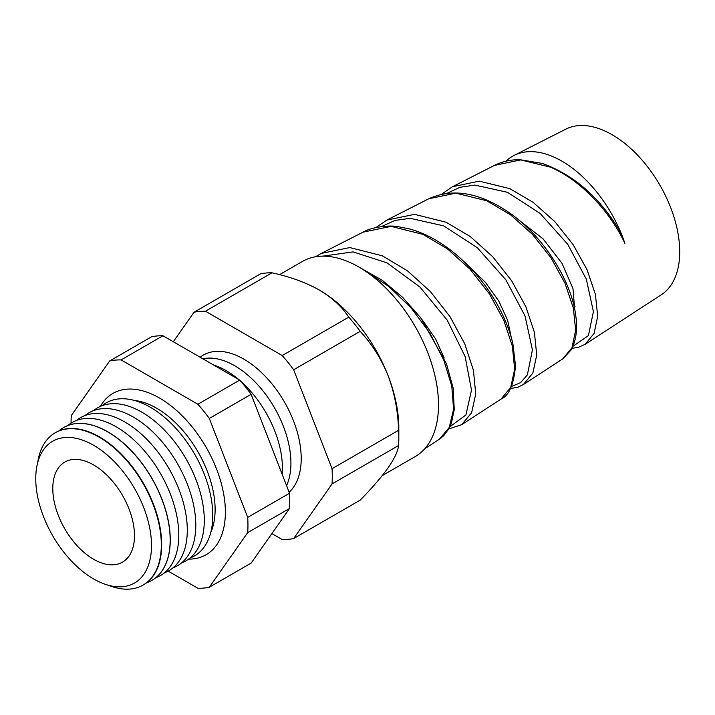 <?xml version="1.0" encoding="UTF-8"?>
<svg xmlns="http://www.w3.org/2000/svg" width="715" height="715" viewBox="0 0 715 715"><rect width="100%" height="100%" fill="white"/><g stroke="black" fill="none" stroke-linecap="round" stroke-linejoin="round"><path stroke-width="1.07" d="M134.411 400.454A82.699 47.744 60 0 1 151.598 405.557A82.699 47.744 60 0 1 156.639 408.211A82.699 47.744 60 0 1 214.902 515.202A82.699 47.744 60 0 1 210.728 532.63M100.404 406.379A93.156 53.786 60 0 1 112.925 393.411A93.156 53.786 60 0 1 159.499 398.032A93.156 53.786 60 0 1 220.354 480.114A93.156 53.786 60 0 1 206.081 554.76A93.156 53.786 60 0 1 188.59 559.121M93.629 445.284A81.859 47.262 60 0 1 151.509 545.536A81.859 47.262 60 0 1 93.629 578.953A81.859 47.262 60 0 1 35.75 478.701A81.859 47.262 60 0 1 93.629 445.284M108.474 585.29A87.918 50.756 -120 0 0 142.285 585.522A87.918 50.756 -120 0 0 156.799 515.363A87.918 50.756 -120 0 0 99.144 437.151A87.918 50.756 -120 0 0 54.385 433.281A87.918 50.756 -120 0 0 37.689 462.676M54.555 433.174A87.927 50.765 60 0 1 54.733 433.067A87.927 50.765 60 0 1 99.501 436.937A87.927 50.765 60 0 1 157.157 515.158A87.927 50.765 60 0 1 142.643 585.335A87.927 50.765 60 0 1 142.464 585.433M146.655 582.743A88.231 50.944 -120 0 0 151.062 580.83A88.231 50.944 -120 0 0 165.63 510.412A88.231 50.944 -120 0 0 107.768 431.914A88.231 50.944 -120 0 0 62.84 428.026A88.231 50.944 -120 0 0 58.979 430.886M62.893 427.999A88.24 50.944 60 0 1 62.938 427.972A88.24 50.944 60 0 1 107.867 431.851A88.24 50.944 60 0 1 165.728 510.358A88.24 50.944 60 0 1 151.16 580.777A88.24 50.944 60 0 1 151.106 580.803M67.845 425.523A88.356 51.006 60 0 1 116.313 426.882A88.356 51.006 60 0 1 175.184 508.857A88.356 51.006 60 0 1 155.736 577.747M76.594 420.411A88.356 51.006 60 0 1 124.812 421.975A88.356 51.006 60 0 1 183.621 503.7A88.356 51.006 60 0 1 164.539 572.733M85.094 415.504A88.356 51.006 60 0 1 133.312 417.068A88.356 51.006 60 0 1 192.121 498.793A88.356 51.006 60 0 1 173.03 567.826M93.594 410.598A88.356 51.006 60 0 1 141.811 412.162A88.356 51.006 60 0 1 200.62 493.886A88.356 51.006 60 0 1 181.53 562.92M102.093 405.691A88.356 51.006 60 0 1 150.311 407.255A88.356 51.006 60 0 1 209.12 488.98A88.356 51.006 60 0 1 190.029 558.004M213.687 365.061A79.526 45.912 60 0 1 226.19 370.656A79.526 45.912 60 0 1 238.685 379.504M240.776 381.301A79.526 45.912 60 0 1 282.148 474.224M202.81 358.787A79.526 45.912 60 0 1 234.69 365.749A79.526 45.912 60 0 1 286.581 485.646M289.128 492.215A81.135 46.841 -120 0 0 295.384 426.042A81.135 46.841 -120 0 0 243.842 359.144A81.135 46.841 -120 0 0 200.137 357.241M93.629 464.956A57.763 33.355 -120 0 0 67.362 460.835A57.763 33.355 -120 0 0 55.252 506.095A57.763 33.355 -120 0 0 93.629 559.282A57.763 33.355 -120 0 0 124.91 560.506A57.763 33.355 -120 0 0 130.657 513.567A57.763 33.355 -120 0 0 93.629 464.956M279.565 274.649L302.481 261.422A112.684 65.056 60 0 1 358.823 266.999A112.684 65.056 60 0 1 432.441 366.303A112.684 65.056 60 0 1 415.165 456.599L382.203 475.627M271.879 533.587L282.228 539.566A125.08 72.215 -120 0 0 293.659 538.547L360.181 500.143C371.836 488.265 381.158 477.477 388.138 467.771C394.546 458.458 398.023 451.04 398.568 445.525A125.08 72.215 -120 0 0 398.818 438.054L398.818 427.928A112.684 65.056 -120 0 0 388.138 375.759A112.684 65.056 -120 0 0 319.131 289.915C305.519 282.354 289.798 276.651 271.977 272.817A125.08 72.215 -120 0 0 260.555 273.836L194.033 312.241L173.289 341.743M359.261 267.258L382.203 280.28L402.617 297.315L420.733 317.818L446.482 363.819L453.14 388.031L454.266 409.588L451.317 423.45L449.038 428.482L443.666 435.739L439.359 439.225L449.243 427.516L453.569 409.302L451.782 386.198L443.792 360.137L430.01 333.351L411.313 308.111L388.969 286.572L364.561 270.556M506.014 161.188A98.733 57.003 60 0 1 514.085 155.423L565.779 129.156A95.631 55.216 60 0 1 612.094 134.706A95.631 55.216 60 0 1 674.165 217.628A95.631 55.216 60 0 1 661.366 294.714L585.12 344.344L594.102 333.396L597.704 316.218L595.389 294.366L587.095 269.85L573.287 244.87L554.867 221.677L533.167 202.345L509.759 188.626L479.273 181.145L452.506 186.713L441.495 194.257M514.085 155.423A98.733 57.003 60 0 1 561.901 161.152A98.733 57.003 60 0 1 624.892 243.377C609.993 211.3 580.643 180.1 550.487 167.167L520.663 159.919L494.44 165.406L452.506 186.713M562.821 358.858L571.982 347.722L575.673 330.25L573.35 308.076L564.993 283.238L551.05 257.901L532.425 234.359L510.447 214.723L486.718 200.763L455.866 193.148L428.768 198.77L386.869 220.068L414.53 214.357L446.035 222.204L470.264 236.54L492.698 256.694L511.699 280.843L525.918 306.824L534.409 332.332L536.724 355.114L532.863 373.06L523.416 384.509L562.821 358.858L571.106 349.993C577.3 338.722 577.184 325.37 575.745 315.583C571.526 280.682 542.587 234.252 506.238 210.657C477.79 192.174 451.96 188.215 428.768 198.779M501.09 399.042L510.698 387.423L514.648 369.217L512.351 346.087L503.753 320.168L489.355 293.785L470.139 269.314L447.474 248.9L422.958 234.368L391.096 226.387L363.104 232.143L321.232 253.423L349.787 247.569L382.302 255.782L407.336 270.717L430.475 291.649L450.057 316.727L464.723 343.763L473.446 370.325L475.734 394.045L471.623 412.734L461.711 424.674L501.09 399.042C509 395.699 513.808 384.616 515.515 365.785L512.914 343.844C510.108 331.697 505.255 319.23 498.346 306.431C485.7 283.319 468.986 263.933 448.198 248.275C435.605 239.033 422.797 232.607 409.775 228.988L397.755 226.619C390.015 225.064 372.086 226.735 363.104 232.143M319.417 254.388L321.232 253.423M444.176 358.027L435.614 338.937L422.386 320.016M574.69 309.372L572.956 288.502L562.017 263.326L543.06 238.846L518.697 219.943M573.939 305.94A72.117 41.64 -120 0 0 575.048 306.252M511.279 337.507L507.641 320.266L498.82 301.14L485.387 282.291L468.397 265.891M168.159 571.097L197.885 588.257A125.08 72.215 -120 0 0 209.316 587.238L247.703 532.63A125.08 72.215 -120 0 0 247.703 517.392L209.316 418.454A125.08 72.215 -120 0 0 197.885 404.243L121.112 359.913A125.08 72.215 -120 0 0 109.69 360.941L71.303 415.549A125.08 72.215 -120 0 0 71.053 423.164M293.659 538.547L332.046 483.93L398.568 445.525M332.046 483.93A125.08 72.215 -120 0 0 332.046 468.7L293.659 369.762A125.08 72.215 -120 0 0 282.228 355.552L205.455 311.222L271.977 272.817M205.455 311.222A125.08 72.215 -120 0 0 194.033 312.241M282.228 355.552L348.759 317.138C342.128 306.869 332.252 297.798 319.131 289.915M293.659 369.762L360.181 331.349A125.08 72.215 -120 0 0 348.759 317.138M332.046 468.7L398.568 430.296C398.058 411.402 394.582 393.223 388.138 375.759C381.256 358.778 371.943 343.978 360.181 331.349M398.818 438.054A125.08 72.215 -120 0 0 398.568 430.296M109.69 360.941L151.517 336.792A125.08 72.215 60 0 1 162.94 335.764L239.722 380.094A125.08 72.215 60 0 1 251.144 394.305L289.53 493.243A125.08 72.215 60 0 1 289.53 508.481L251.144 563.089L209.316 587.238M247.703 532.63L289.53 508.481M247.703 517.392L289.53 493.243M209.316 418.454L251.144 394.305M197.885 404.243L239.722 380.094M121.112 359.913L162.94 335.764M572.965 346.266L588.409 335.612L593.405 311.677L586.327 279.181L567.719 244.271L540.102 213.392L507.48 192.308L474.805 185.087L460.04 187.276L446.973 193.327M511.457 386.511L520.565 382.659L527.357 374.955L532.425 349.867L525.06 316.021L505.836 279.78L477.325 247.748L443.747 225.877L410.133 218.29L394.868 220.47L381.444 226.601M449.932 426.73L465.921 414.95L471.498 390.086L465.116 356.517L447.143 320.043L419.848 286.956L386.967 262.852L353.067 251.886L322.84 256.14M494.431 165.406C502.127 161.527 510.608 159.606 519.876 159.668L542.453 163.467C573.287 174.719 598.589 196.446 618.377 228.666L624.892 243.377M439.359 439.233L424.781 448.716M315.538 256.765L321.25 253.414M572.045 348.268L577.89 347.481L585.129 344.344M510.421 388.611L518.098 387.128L523.416 384.509M386.86 220.068L375.831 227.584M448.788 428.937L461.711 424.674"/></g></svg>
